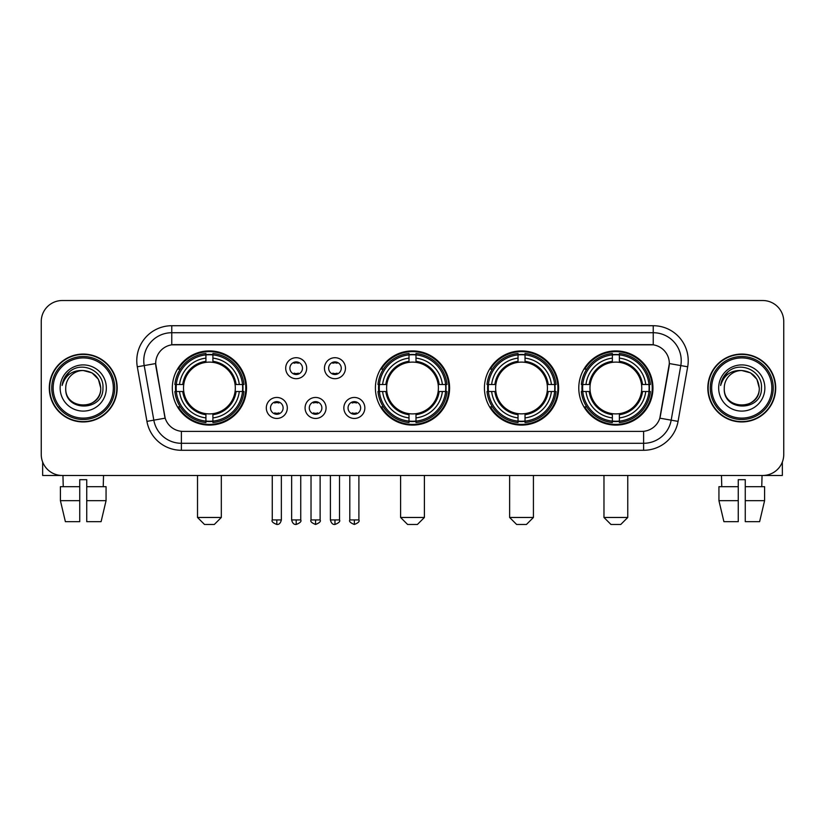 <?xml version="1.0" encoding="UTF-8"?>
<svg xmlns="http://www.w3.org/2000/svg" width="825" height="825" viewBox="0 0 825 825"><rect width="100%" height="100%" fill="white"/><g stroke="black" fill="none" stroke-linecap="round" stroke-linejoin="round"><path stroke-width="1.24" d="M375.406 388.008A37.094 37.094 0 0 0 412.5 425.092A37.094 37.094 0 0 0 449.594 388.008A37.094 37.094 0 0 0 412.5 350.914A37.094 37.094 0 0 0 375.406 388.008M484.44 388.008A37.094 37.094 0 0 0 521.534 425.092A37.094 37.094 0 0 0 558.618 388.008A37.094 37.094 0 0 0 521.534 350.914A37.094 37.094 0 0 0 484.44 388.008M578.779 388.008A37.094 37.094 0 0 0 615.863 425.092A37.094 37.094 0 0 0 652.957 388.008A37.094 37.094 0 0 0 615.863 350.914A37.094 37.094 0 0 0 578.779 388.008M172.322 388.008A37.094 37.094 0 0 0 209.416 425.092A37.094 37.094 0 0 0 246.5 388.008A37.094 37.094 0 0 0 209.416 350.914A37.094 37.094 0 0 0 172.322 388.008M287.306 407.952A10.498 10.498 0 0 1 276.808 418.45A10.498 10.498 0 0 1 266.31 407.952A10.498 10.498 0 0 1 276.808 397.454A10.498 10.498 0 0 1 287.306 407.952M270.507 407.952A6.301 6.301 0 0 0 276.808 414.253A6.301 6.301 0 0 0 283.109 407.952A6.301 6.301 0 0 0 276.808 401.651A6.301 6.301 0 0 0 270.507 407.952M326.071 407.952A10.498 10.498 0 0 1 315.573 418.45A10.498 10.498 0 0 1 305.075 407.952A10.498 10.498 0 0 1 315.573 397.454A10.498 10.498 0 0 1 326.071 407.952M309.282 407.952A6.301 6.301 0 0 0 315.573 414.253A6.301 6.301 0 0 0 321.874 407.952A6.301 6.301 0 0 0 315.573 401.651A6.301 6.301 0 0 0 309.282 407.952M364.846 407.952A10.498 10.498 0 0 1 354.348 418.45A10.498 10.498 0 0 1 343.85 407.952A10.498 10.498 0 0 1 354.348 397.454A10.498 10.498 0 0 1 364.846 407.952M348.047 407.952A6.301 6.301 0 0 0 354.348 414.253A6.301 6.301 0 0 0 360.649 407.952A6.301 6.301 0 0 0 354.348 401.651A6.301 6.301 0 0 0 348.047 407.952M306.683 368.198A10.498 10.498 0 0 1 296.196 378.696A10.498 10.498 0 0 1 285.698 368.198A10.498 10.498 0 0 1 296.196 357.71A10.498 10.498 0 0 1 306.683 368.198M289.895 368.198A6.301 6.301 0 0 0 296.196 374.498A6.301 6.301 0 0 0 302.486 368.198A6.301 6.301 0 0 0 296.196 361.907A6.301 6.301 0 0 0 289.895 368.198M345.458 368.198A10.498 10.498 0 0 1 334.96 378.696A10.498 10.498 0 0 1 324.462 368.198A10.498 10.498 0 0 1 334.96 357.71A10.498 10.498 0 0 1 345.458 368.198M328.659 368.198A6.301 6.301 0 0 0 334.96 374.498A6.301 6.301 0 0 0 341.261 368.198A6.301 6.301 0 0 0 334.96 361.907A6.301 6.301 0 0 0 328.659 368.198M146.932 421.379L137.311 366.795A34.99 34.99 0 0 1 171.765 325.72L653.235 325.72A34.99 34.99 0 0 1 687.689 366.795L678.067 421.379A34.99 34.99 0 0 1 643.613 450.285L181.387 450.285A34.99 34.99 0 0 1 146.932 421.379L165.175 418.162L155.956 366.795A18.893 18.893 0 0 1 174.56 344.623L650.44 344.623A18.893 18.893 0 0 1 669.044 366.795L660.402 415.779A18.893 18.893 0 0 1 641.798 431.392L183.202 431.392A18.893 18.893 0 0 1 164.598 415.779L155.667 363.557L144.2 365.578A27.988 27.988 0 0 1 171.765 332.722L653.235 332.722A27.988 27.988 0 0 1 680.8 365.578L671.179 420.162A27.988 27.988 0 0 1 643.613 443.293L181.387 443.293A27.988 27.988 0 0 1 153.821 420.162L144.2 365.578A27.988 27.988 0 0 1 143.777 360.711M175.653 391.504A33.938 33.938 0 0 1 175.653 384.512M582.11 391.504A33.938 33.938 0 0 1 582.11 384.512M487.771 391.504A33.938 33.938 0 0 1 487.771 384.512M378.737 391.504A33.938 33.938 0 0 1 378.737 384.512M49.294 388.008A33.938 33.938 0 0 0 83.242 421.946A33.938 33.938 0 0 0 117.181 388.008A33.938 33.938 0 0 0 83.242 354.069A33.938 33.938 0 0 0 49.294 388.008M707.819 388.008A33.938 33.938 0 0 0 741.757 421.946A33.938 33.938 0 0 0 775.706 388.008A33.938 33.938 0 0 0 741.757 354.069A33.938 33.938 0 0 0 707.819 388.008M171.765 325.72L171.765 344.829L653.235 344.829L653.235 325.72M155.667 363.516L155.873 360.711M641.798 431.392L183.202 431.392M687.689 366.795L669.333 363.557L659.825 418.162L678.067 421.379M660.402 415.779L660.289 416.377M164.711 416.377L164.598 415.779M783.75 321.523A20.996 20.996 0 0 0 762.754 300.527L62.246 300.527A20.996 20.996 0 0 0 41.25 321.523L41.25 454.493A20.996 20.996 0 0 0 62.246 475.478L762.754 475.478A20.996 20.996 0 0 0 783.75 454.493L783.75 321.523L783.75 454.493M41.25 321.523L41.25 454.493M762.754 300.527L62.246 300.527M62.246 475.478L762.754 475.478M42.652 462.031L42.652 475.478L123.832 475.478M60.411 486.678L60.411 500.672L65.381 521.668L60.411 500.672L60.411 486.678L79.736 486.678L79.736 479.686L86.738 479.686L86.738 486.678L106.064 486.678L106.064 500.672L101.093 521.668L106.064 500.672L86.738 500.672L86.738 486.678M103.538 475.478L103.228 486.678M79.736 486.678L79.736 521.668L65.381 521.668M60.411 500.672L79.736 500.672M101.093 521.668L86.738 521.668L86.738 500.672M62.947 475.478L63.247 486.678M113.334 388.008A30.092 30.092 0 0 0 83.242 357.916A30.092 30.092 0 0 0 53.151 388.008A30.092 30.092 0 0 0 83.242 418.1A30.092 30.092 0 0 0 113.334 388.008M114.727 388.008A31.494 31.494 0 0 0 83.242 356.513A31.494 31.494 0 0 0 51.748 388.008A31.494 31.494 0 0 0 83.242 419.502A31.494 31.494 0 0 0 114.727 388.008M116.83 388.008A33.588 33.588 0 0 0 83.242 354.42A33.588 33.588 0 0 0 49.644 388.008A33.588 33.588 0 0 0 83.242 421.596A33.588 33.588 0 0 0 116.83 388.008M100.733 388.008C99.691 377.376 93.864 371.549 83.242 370.507L91.987 372.859L98.392 379.263L100.733 388.008L98.392 379.263L91.987 372.859L83.242 370.507L91.987 372.859L98.392 379.263L100.733 388.008L98.392 379.263L91.987 372.859L83.242 370.507L91.987 372.859L98.392 379.263L100.733 388.008C101.805 410.572 64.67 410.572 65.742 388.008C64.185 412.283 103.764 411.747 102.939 388.008C104.239 371.343 82.407 360.752 69.826 371.487C65.433 375.148 62.865 379.809 62.112 385.461C65.412 375.045 72.456 370.054 83.242 370.507L91.987 372.859L98.392 379.263L100.733 388.008C101.805 410.572 64.67 410.572 65.742 388.008C64.67 410.572 101.805 410.572 100.733 388.008C101.805 410.572 64.67 410.572 65.742 388.008C64.67 410.572 101.805 410.572 100.733 388.008C101.805 410.572 64.67 410.572 65.742 388.008C64.67 410.572 101.805 410.572 100.733 388.008C101.805 410.572 64.67 410.572 65.742 388.008C64.67 410.572 101.805 410.572 100.733 388.008C101.805 410.572 64.67 410.572 65.742 388.008C64.67 410.572 101.805 410.572 100.733 388.008C101.805 410.572 64.67 410.572 65.742 388.008C64.67 410.572 101.805 410.572 100.733 388.008C101.805 410.572 64.67 410.572 65.742 388.008A17.5 17.5 0 0 1 83.242 370.507L91.987 372.859L98.392 379.263L100.733 388.008C101.434 401.589 83.975 410.603 73.322 402.414M60.142 388.008A23.09 23.09 0 0 0 83.242 411.097A23.09 23.09 0 0 0 106.332 388.008A23.09 23.09 0 0 0 83.242 364.908A23.09 23.09 0 0 0 60.142 388.008M69.816 371.487L64.659 377.623M64.34 378.221L64.804 377.376L64.34 378.221M214.314 524.473L204.517 524.473L197.515 517.471L221.317 517.471L214.314 524.473M235.073 391.504A25.895 25.895 0 0 0 212.912 362.35L212.912 362.35A25.895 25.895 0 0 0 183.758 391.504A25.895 25.895 0 0 0 235.073 391.504L236.105 391.504L235.073 391.504A25.895 25.895 0 0 1 212.912 413.665L212.912 417.893A30.092 30.092 0 0 0 239.302 391.504L243.953 391.504A34.712 34.712 0 0 1 212.912 422.544L212.912 421.132A33.309 33.309 0 0 0 242.54 391.504M176.354 391.504A33.237 33.237 0 0 1 176.354 384.512M212.912 354.946A33.237 33.237 0 0 0 205.92 354.946M242.468 384.512A33.237 33.237 0 0 1 242.468 391.504M243.953 384.512A34.712 34.712 0 0 0 212.912 353.471L212.912 354.884A33.309 33.309 0 0 1 242.54 384.512L243.953 384.512M174.879 391.504A34.712 34.712 0 0 0 205.92 422.544L205.92 421.132A33.309 33.309 0 0 1 176.292 391.504L174.879 391.504M242.54 384.512L239.302 384.512A30.092 30.092 0 0 0 212.912 358.122L212.912 354.884M212.912 421.132L212.912 417.893M176.292 391.504L179.53 391.504A30.092 30.092 0 0 0 205.92 417.893L205.92 421.132M212.912 358.122L212.912 361.319A26.916 26.916 0 0 1 236.105 384.512L239.302 384.512M239.302 391.504L236.105 391.504A26.916 26.916 0 0 1 212.912 414.697M205.92 417.893L205.92 413.665A25.895 25.895 0 0 1 183.758 391.504L179.53 391.504M235.073 384.512L236.105 384.512M212.912 421.059A33.237 33.237 0 0 1 205.92 421.059M205.92 353.471A34.712 34.712 0 0 0 174.879 384.512L176.292 384.512A33.309 33.309 0 0 1 205.92 354.884L205.92 353.471M205.92 354.884L205.92 358.122A30.092 30.092 0 0 0 179.53 384.512L176.292 384.512M205.92 362.309L205.92 358.122M179.53 384.512L182.727 384.512A26.916 26.916 0 0 1 205.92 361.319M205.92 413.665L205.92 414.697A26.916 26.916 0 0 1 182.727 391.504M180.293 369.115L178.313 369.115A36.393 36.393 0 0 1 245.809 388.008A36.393 36.393 0 0 1 178.313 406.9L180.293 406.9M417.398 524.473L407.602 524.473L400.599 517.471L424.401 517.471L417.398 524.473M438.157 391.504A25.895 25.895 0 0 0 415.996 362.35L415.996 362.35A25.895 25.895 0 0 0 386.843 391.504A25.895 25.895 0 0 0 438.157 391.504L439.189 391.504L438.157 391.504A25.895 25.895 0 0 1 415.996 413.665L415.996 417.893A30.092 30.092 0 0 0 442.386 391.504L447.037 391.504A34.712 34.712 0 0 1 415.996 422.544L415.996 421.132A33.309 33.309 0 0 0 445.624 391.504M379.448 391.504A33.237 33.237 0 0 1 379.448 384.512M415.996 354.946A33.237 33.237 0 0 0 409.004 354.946M445.552 384.512A33.237 33.237 0 0 1 445.552 391.504M447.037 384.512A34.712 34.712 0 0 0 415.996 353.471L415.996 354.884A33.309 33.309 0 0 1 445.624 384.512L447.037 384.512M377.963 391.504A34.712 34.712 0 0 0 409.004 422.544L409.004 421.132A33.309 33.309 0 0 1 379.376 391.504L377.963 391.504M445.624 384.512L442.386 384.512A30.092 30.092 0 0 0 415.996 358.122L415.996 354.884M415.996 421.132L415.996 417.893M379.376 391.504L382.614 391.504A30.092 30.092 0 0 0 409.004 417.893L409.004 421.132M415.996 358.122L415.996 361.319A26.916 26.916 0 0 1 439.189 384.512L442.386 384.512M442.386 391.504L439.189 391.504A26.916 26.916 0 0 1 415.996 414.697M409.004 417.893L409.004 413.665A25.895 25.895 0 0 1 386.843 391.504L382.614 391.504M438.157 384.512L439.189 384.512M415.996 421.059A33.237 33.237 0 0 1 409.004 421.059M409.004 353.471A34.712 34.712 0 0 0 377.963 384.512L379.376 384.512A33.309 33.309 0 0 1 409.004 354.884L409.004 353.471M409.004 354.884L409.004 358.122A30.092 30.092 0 0 0 382.614 384.512L379.376 384.512M409.004 362.309L409.004 358.122M382.614 384.512L385.811 384.512A26.916 26.916 0 0 1 409.004 361.319M409.004 413.665L409.004 414.697A26.916 26.916 0 0 1 385.811 391.504M383.388 369.115L381.397 369.115A36.393 36.393 0 0 1 448.893 388.008A36.393 36.393 0 0 1 381.397 406.9L383.388 406.9M526.433 524.473L516.636 524.473L509.633 517.471L533.424 517.471L526.433 524.473M547.181 391.504A25.895 25.895 0 0 0 525.03 362.35L525.03 362.35A25.895 25.895 0 0 0 495.877 391.504A25.895 25.895 0 0 0 547.181 391.504L548.223 391.504L547.181 391.504A25.895 25.895 0 0 1 525.03 413.665L525.03 417.893A30.092 30.092 0 0 0 551.42 391.504L556.06 391.504A34.712 34.712 0 0 1 525.03 422.544L525.03 421.132A33.309 33.309 0 0 0 554.658 391.504M488.472 391.504A33.237 33.237 0 0 1 488.472 384.512M525.03 354.946A33.237 33.237 0 0 0 518.028 354.946M554.586 384.512A33.237 33.237 0 0 1 554.586 391.504M556.06 384.512A34.712 34.712 0 0 0 525.03 353.471L525.03 354.884A33.309 33.309 0 0 1 554.658 384.512L556.06 384.512M486.998 391.504A34.712 34.712 0 0 0 518.028 422.544L518.028 421.132A33.309 33.309 0 0 1 488.4 391.504L486.998 391.504M554.658 384.512L551.42 384.512A30.092 30.092 0 0 0 525.03 358.122L525.03 354.884M525.03 421.132L525.03 417.893M488.4 391.504L491.638 391.504A30.092 30.092 0 0 0 518.028 417.893L518.028 421.132M525.03 358.122L525.03 361.319A26.916 26.916 0 0 1 548.223 384.512L551.42 384.512M551.42 391.504L548.223 391.504A26.916 26.916 0 0 1 525.03 414.697M518.028 417.893L518.028 413.665A25.895 25.895 0 0 1 495.877 391.504L491.638 391.504M547.181 384.512L548.223 384.512M525.03 421.059A33.237 33.237 0 0 1 518.028 421.059M518.028 353.471A34.712 34.712 0 0 0 486.998 384.512L488.4 384.512A33.309 33.309 0 0 1 518.028 354.884L518.028 353.471M518.028 354.884L518.028 358.122A30.092 30.092 0 0 0 491.638 384.512L488.4 384.512M518.028 362.309L518.028 358.122M491.638 384.512L494.845 384.512A26.916 26.916 0 0 1 518.028 361.319M518.028 413.665L518.028 414.697A26.916 26.916 0 0 1 494.845 391.504M492.412 369.115L490.432 369.115A36.393 36.393 0 0 1 557.917 388.008A36.393 36.393 0 0 1 490.432 406.9L492.412 406.9M620.761 524.473L610.964 524.473L603.972 517.471L627.763 517.471L620.761 524.473M641.52 391.504A25.895 25.895 0 0 0 619.369 362.35L619.369 362.35A25.895 25.895 0 0 0 590.205 391.504A25.895 25.895 0 0 0 641.52 391.504L642.551 391.504L641.52 391.504A25.895 25.895 0 0 1 619.369 413.665L619.369 417.893A30.092 30.092 0 0 0 645.748 391.504L650.399 391.504A34.712 34.712 0 0 1 619.369 422.544L619.369 421.132A33.309 33.309 0 0 0 648.997 391.504M582.811 391.504A33.237 33.237 0 0 1 582.811 384.512M619.369 354.946A33.237 33.237 0 0 0 612.367 354.946M648.924 384.512A33.237 33.237 0 0 1 648.924 391.504M650.399 384.512A34.712 34.712 0 0 0 619.369 353.471L619.369 354.884A33.309 33.309 0 0 1 648.997 384.512L650.399 384.512M581.336 391.504A34.712 34.712 0 0 0 612.367 422.544L612.367 421.132A33.309 33.309 0 0 1 582.739 391.504L581.336 391.504M648.997 384.512L645.748 384.512A30.092 30.092 0 0 0 619.369 358.122L619.369 354.884M619.369 421.132L619.369 417.893M582.739 391.504L585.977 391.504A30.092 30.092 0 0 0 612.367 417.893L612.367 421.132M619.369 358.122L619.369 361.319A26.916 26.916 0 0 1 642.551 384.512L645.748 384.512M645.748 391.504L642.551 391.504A26.916 26.916 0 0 1 619.369 414.697M612.367 417.893L612.367 413.665A25.895 25.895 0 0 1 590.205 391.504L585.977 391.504M641.52 384.512L642.551 384.512M619.369 421.059A33.237 33.237 0 0 1 612.367 421.059M612.367 353.471A34.712 34.712 0 0 0 581.336 384.512L582.739 384.512A33.309 33.309 0 0 1 612.367 354.884L612.367 353.471M612.367 354.884L612.367 358.122A30.092 30.092 0 0 0 585.977 384.512L582.739 384.512M612.367 362.309L612.367 358.122M585.977 384.512L589.174 384.512A26.916 26.916 0 0 1 612.367 361.319M612.367 413.665L612.367 414.697A26.916 26.916 0 0 1 589.174 391.504M586.75 369.115L584.76 369.115A36.393 36.393 0 0 1 652.255 388.008A36.393 36.393 0 0 1 584.76 406.9L586.75 406.9M294.092 374.137L294.092 373.147A5.373 5.373 0 0 0 298.289 373.147L298.289 374.137M298.289 362.268L298.289 363.258A5.373 5.373 0 0 0 294.092 363.258L294.092 362.268M332.857 374.137L332.857 373.147A5.373 5.373 0 0 0 337.064 373.147L337.064 374.137M337.064 362.268L337.064 363.258A5.373 5.373 0 0 0 332.857 363.258L332.857 362.268M274.704 413.892L274.704 412.892A5.373 5.373 0 0 0 278.902 412.892L278.902 413.892M278.902 402.012L278.902 403.012A5.373 5.373 0 0 0 274.704 403.012L274.704 402.012M313.479 413.892L313.479 412.892A5.373 5.373 0 0 0 317.677 412.892L317.677 413.892M317.677 402.012L317.677 403.012A5.373 5.373 0 0 0 313.479 403.012L313.479 402.012M352.244 413.892L352.244 412.892A5.373 5.373 0 0 0 356.441 412.892L356.441 413.892M356.441 402.012L356.441 403.012A5.373 5.373 0 0 0 352.244 403.012L352.244 402.012M782.347 462.031L782.347 475.478L701.167 475.478M738.262 486.678L738.262 500.672L718.936 500.672L723.907 521.668L718.936 500.672L718.936 486.678L738.262 486.678L738.262 479.686L745.264 479.686L745.264 486.678L764.589 486.678L764.589 500.672L759.619 521.668L764.589 500.672L745.264 500.672L745.264 486.678M762.053 475.478L761.753 486.678M738.262 500.672L738.262 521.668L723.907 521.668M759.619 521.668L745.264 521.668L745.264 500.672M721.462 475.478L721.772 486.678M771.849 388.008A30.092 30.092 0 0 0 741.757 357.916A30.092 30.092 0 0 0 711.666 388.008A30.092 30.092 0 0 0 741.757 418.1A30.092 30.092 0 0 0 771.849 388.008M773.252 388.008A31.494 31.494 0 0 0 741.757 356.513A31.494 31.494 0 0 0 710.273 388.008A31.494 31.494 0 0 0 741.757 419.502A31.494 31.494 0 0 0 773.252 388.008M775.356 388.008A33.588 33.588 0 0 0 741.757 354.42A33.588 33.588 0 0 0 708.17 388.008A33.588 33.588 0 0 0 741.757 421.596A33.588 33.588 0 0 0 775.356 388.008M724.268 388.008A17.5 17.5 0 0 1 741.757 370.507L750.513 372.859L756.917 379.263L759.258 388.008L756.917 379.263L750.513 372.859L741.757 370.507L750.513 372.859L756.917 379.263L759.258 388.008L756.917 379.263L750.513 372.859L741.757 370.507L750.513 372.859L756.917 379.263L759.258 388.008L756.917 379.263L750.513 372.859L741.757 370.507L750.513 372.859L756.917 379.263L759.258 388.008C760.33 410.572 723.195 410.572 724.268 388.008C722.71 412.283 762.29 411.747 761.465 388.008C762.764 371.343 740.933 360.752 728.351 371.487C723.958 375.148 721.39 379.809 720.627 385.461C723.927 375.045 730.971 370.054 741.757 370.507L750.513 372.859L756.917 379.263L759.258 388.008C760.33 410.572 723.195 410.572 724.268 388.008C723.195 410.572 760.33 410.572 759.258 388.008C760.33 410.572 723.195 410.572 724.268 388.008C723.195 410.572 760.33 410.572 759.258 388.008C760.33 410.572 723.195 410.572 724.268 388.008C723.195 410.572 760.33 410.572 759.258 388.008C760.33 410.572 723.195 410.572 724.268 388.008C723.195 410.572 760.33 410.572 759.258 388.008C760.33 410.572 723.195 410.572 724.268 388.008C723.195 410.572 760.33 410.572 759.258 388.008C759.959 401.589 742.49 410.603 731.837 402.414M741.757 370.507C752.39 371.549 758.216 377.376 759.258 388.008M718.668 388.008A23.09 23.09 0 0 0 741.757 411.097A23.09 23.09 0 0 0 764.857 388.008A23.09 23.09 0 0 0 741.757 364.908A23.09 23.09 0 0 0 718.668 388.008M728.341 371.487L723.185 377.623M722.865 378.221L723.329 377.376M643.613 431.31L643.613 450.285M181.387 450.285L181.387 431.31M137.311 366.795L144.2 365.578M205.92 421.379A33.557 33.557 0 0 0 212.912 421.379M242.787 391.504A33.557 33.557 0 0 0 242.787 384.512M212.912 354.637A33.557 33.557 0 0 0 205.92 354.637M409.004 421.379A33.557 33.557 0 0 0 415.996 421.379M445.871 391.504A33.557 33.557 0 0 0 445.871 384.512M415.996 354.637A33.557 33.557 0 0 0 409.004 354.637M518.028 421.379A33.557 33.557 0 0 0 525.03 421.379M554.905 391.504A33.557 33.557 0 0 0 554.905 384.512M525.03 354.637A33.557 33.557 0 0 0 518.028 354.637M612.367 421.379A33.557 33.557 0 0 0 619.369 421.379M649.234 391.504A33.557 33.557 0 0 0 649.234 384.512M619.369 354.637A33.557 33.557 0 0 0 612.367 354.637M296.196 519.925L291.637 519.925C292.432 523.163 293.958 524.679 296.196 524.473L296.196 519.925L300.743 519.925L300.743 475.478M334.96 519.925L330.412 519.925C331.207 523.163 332.722 524.679 334.96 524.473L334.96 519.925L339.508 519.925L339.508 475.478M276.808 519.925L272.26 519.925C271.332 521.379 272.848 522.895 276.808 524.473L276.808 519.925L281.356 519.925L281.356 475.478M315.573 519.925L311.025 519.925C310.107 521.379 311.623 522.895 315.573 524.473L315.573 519.925L320.121 519.925L320.121 475.478M354.348 519.925L349.8 519.925C348.872 521.379 350.388 522.895 354.348 524.473L354.348 519.925L358.896 519.925L358.896 475.478M221.317 475.478L221.317 517.471M197.515 475.478L197.515 517.471M424.401 475.478L424.401 517.471M400.599 475.478L400.599 517.471M533.424 475.478L533.424 517.471M509.633 475.478L509.633 517.471M627.763 475.478L627.763 517.471M603.972 475.478L603.972 517.471M291.637 519.925L291.637 475.478M300.743 519.925C301.661 521.379 300.145 522.895 296.196 524.473M330.412 519.925L330.412 475.478M339.508 519.925C340.436 521.379 338.92 522.895 334.96 524.473M272.26 519.925L272.26 475.478M281.356 519.925C280.562 523.163 279.046 524.679 276.808 524.473M311.025 519.925L311.025 475.478M320.121 519.925C321.049 521.379 319.533 522.895 315.573 524.473M349.8 519.925L349.8 475.478M358.896 519.925C359.813 521.379 358.298 522.895 354.348 524.473"/></g></svg>
